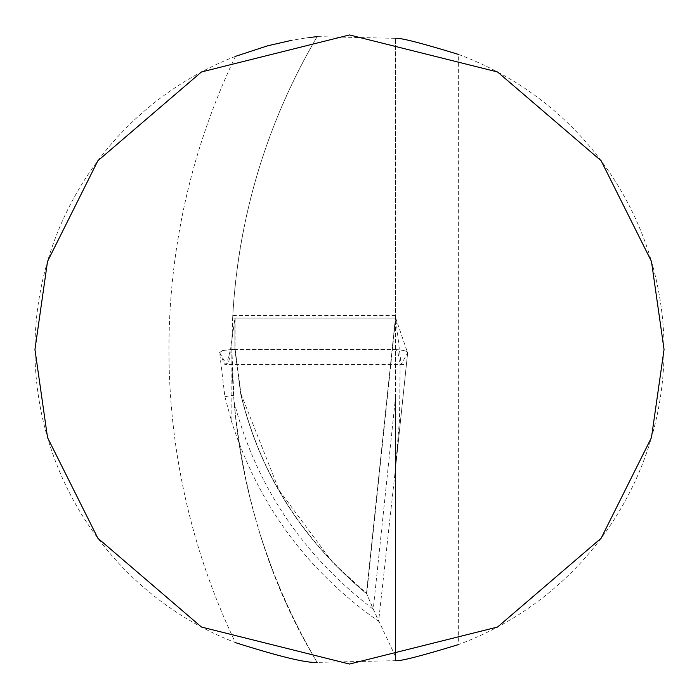 <?xml version="1.0" encoding="UTF-8"?>
<svg xmlns="http://www.w3.org/2000/svg" width="699" height="699" viewBox="0 0 699 699"><rect width="100%" height="100%" fill="white"/><g stroke="black" fill="none" stroke-linecap="round" stroke-linejoin="round"><path stroke-width="0.52" stroke-dasharray="3.5 2.62" d="M395.424 656.335L373.24 609.24L395.424 398.177L395.424 660.677L317.154 662.381A616.518 616.518 0 0 1 231.858 349.5L395.424 349.5L397.006 350.592L398.159 353.275L400.099 366.468L399.522 419.374L395.424 469.212L378.622 621.289C307.508 571.354 258.586 505.08 231.858 422.467L224.895 396.717L219.608 352.558L222.579 350.618L231.858 349.5L234.078 401.776C243.925 500.685 271.614 587.553 317.154 662.381A616.518 616.518 0 0 1 231.858 349.5L232.662 318.045L235.17 318.045L234.89 349.5L240.963 393.878L235.17 349.5L231.858 349.5A616.518 616.518 0 0 1 317.154 36.619L395.424 38.323L395.424 318.045L232.662 318.045L232.793 315.52C238.674 215.825 266.791 122.858 317.154 36.619M395.424 398.177L395.424 318.045L366.486 593.32L395.416 318.045M234.078 401.776C255.782 485.508 302.169 554.665 373.24 609.24L366.486 593.32L332.768 562.608L279.181 490.392L240.963 393.878M308.888 37.58L305.314 38.069M305.009 38.113L291.841 40.28M664.05 349.5A314.55 314.55 0 0 0 458.334 54.382L458.334 644.618A314.55 314.55 0 0 0 664.05 349.5M235.441 56.357A314.55 314.55 0 0 0 235.441 642.643A679.428 679.428 0 0 1 235.441 56.357M395.424 349.5L402.947 350.173L407.29 351.85L407.639 352.829L401.156 364.502L395.695 318.045L234.89 318.045L234.89 349.5L234.89 318.045L230.548 349.5L226.45 364.529L219.608 352.558M235.17 318.045L395.695 318.045L366.704 593.862C301.54 539.34 259.539 472.699 240.683 393.93C259.539 472.699 301.54 539.34 366.704 593.862M395.424 660.677L395.424 38.323M224.895 396.717L233.553 395.188M240.683 393.93L234.89 349.5L230.548 349.5M240.875 393.895C259.687 472.489 301.575 539.016 366.556 593.486L378.622 621.289M395.695 318.045L407.639 352.829L407.028 351.641L404.511 350.548L395.424 349.5L231.858 349.5L223.199 350.444L220.569 351.44L219.608 352.558L223.593 361.881L225.296 364.022L226.791 364.459L229.115 360.326L234.89 318.045L395.695 318.045M395.424 315.52L232.793 315.52M235.082 318.045L235.082 349.5M366.556 593.486L395.503 318.045M231.858 349.5L231.858 422.467M394.752 475.477L407.639 352.829M407.666 352.707L395.424 469.212M403.673 364.502L224.763 364.502"/><path stroke-width="1.05" d="M317.154 36.619L308.888 37.58M291.841 40.28L267.787 45.75L235.441 56.357M34.95 349.5L47.532 261.426L97.86 160.77L201.478 71.953L349.5 34.95L497.522 71.953L601.14 160.77L651.468 261.426L664.05 349.5L651.468 437.574L601.14 538.23L497.522 627.047L349.5 664.05L201.478 627.047L97.86 538.23L47.532 437.574L34.95 349.5M458.334 54.382C420.912 42.919 399.942 37.563 395.424 38.323M235.441 642.643C279.687 656.658 306.922 663.237 317.154 662.381M395.424 660.677C399.854 661.455 420.824 656.099 458.334 644.618"/></g></svg>
